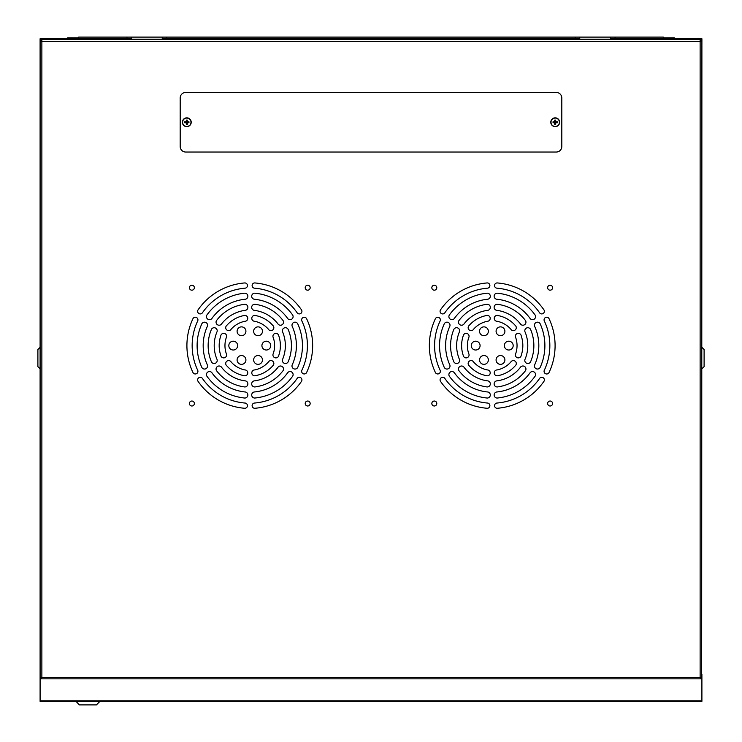<?xml version="1.0" encoding="UTF-8"?>
<svg xmlns="http://www.w3.org/2000/svg" width="742" height="742" viewBox="0 0 742 742"><rect width="100%" height="100%" fill="white"/><g stroke="black" fill="none" stroke-linecap="round" stroke-linejoin="round"><path stroke-width="1.11" d="M40.986 40.522L41.867 40.522M700.133 40.522L701.014 40.522M40.986 39.53L40.986 38.751L40.096 38.751L40.096 39.53L40.986 39.53L40.986 41.292M701.014 39.53L701.904 39.53L701.904 38.751L701.014 38.751L701.014 41.292M663.292 37.87L674.33 37.87L674.33 38.751L700.912 38.751L700.912 40.411L700.133 40.411M670.193 38.751L670.193 39.53M71.807 39.53L71.807 38.751M78.708 37.87L67.67 37.87L67.67 38.751L41.088 38.751L41.088 40.411L41.867 40.411M701.904 674.413L701.904 678.058L701.413 678.058M674.218 38.751A1.438 1.438 0 0 1 674.33 39.307L674.33 39.53M673.439 39.53L673.439 39.307A0.547 0.547 0 0 0 672.892 38.751M67.67 38.751L78.708 38.751L78.708 37.1L615.035 37.1L615.035 38.751L674.33 38.751M67.67 39.53L67.67 39.307A1.438 1.438 0 0 1 67.782 38.751M68.561 39.53L68.561 39.307A0.547 0.547 0 0 1 69.108 38.751M615.035 37.1L663.292 37.1L663.292 38.751M162.257 38.751L166.672 38.751L166.672 37.1M131.371 37.1L131.371 39.53M162.257 39.53L162.257 37.1M78.708 38.751L131.371 38.751M126.965 38.751L126.965 37.1M610.629 38.751L615.035 38.751M579.743 37.1L579.743 39.53M610.629 39.53L610.629 37.1M166.672 38.751L579.743 38.751M575.328 38.751L575.328 37.1M40.096 347.321L37.898 349.528L37.898 366.622L40.096 368.83M701.904 368.83L704.102 366.622L704.102 349.528L701.904 347.321M75.999 701.589L99.716 701.589L96.404 704.9L79.311 704.9L75.999 701.329M305.203 287.701A2.486 2.486 0 0 0 307.689 290.187A2.486 2.486 0 0 0 310.165 287.701A2.486 2.486 0 0 0 307.689 285.216A2.486 2.486 0 0 0 305.203 287.701M189.395 287.701A2.486 2.486 0 0 0 191.872 290.187A2.486 2.486 0 0 0 194.358 287.701A2.486 2.486 0 0 0 191.872 285.216A2.486 2.486 0 0 0 189.395 287.701M189.395 403.518A2.486 2.486 0 0 0 191.872 405.995A2.486 2.486 0 0 0 194.358 403.518A2.486 2.486 0 0 0 191.872 401.032A2.486 2.486 0 0 0 189.395 403.518M305.203 403.518A2.486 2.486 0 0 0 307.689 405.995A2.486 2.486 0 0 0 310.165 403.518A2.486 2.486 0 0 0 307.689 401.032A2.486 2.486 0 0 0 305.203 403.518M547.642 403.518A2.486 2.486 0 0 0 550.128 405.995A2.486 2.486 0 0 0 552.604 403.518A2.486 2.486 0 0 0 550.128 401.032A2.486 2.486 0 0 0 547.642 403.518M547.642 287.701A2.486 2.486 0 0 0 550.128 290.187A2.486 2.486 0 0 0 552.604 287.701A2.486 2.486 0 0 0 550.128 285.216A2.486 2.486 0 0 0 547.642 287.701M431.835 287.701A2.486 2.486 0 0 0 434.311 290.187A2.486 2.486 0 0 0 436.797 287.701A2.486 2.486 0 0 0 434.311 285.216A2.486 2.486 0 0 0 431.835 287.701M431.835 403.518A2.486 2.486 0 0 0 434.311 405.995A2.486 2.486 0 0 0 436.797 403.518A2.486 2.486 0 0 0 434.311 401.032A2.486 2.486 0 0 0 431.835 403.518M297.023 378.615A2.625 2.625 0 0 1 301.929 379.932A2.625 2.625 0 0 1 301.326 381.601A62.875 62.875 0 0 1 255.174 408.248A2.625 2.625 0 0 1 252.122 405.874A2.625 2.625 0 0 1 254.747 403.027A57.635 57.635 0 0 0 297.023 378.615M268.354 362.068A2.94 2.94 0 0 1 273.854 363.534A2.94 2.94 0 0 1 272.768 365.815A30.607 30.607 0 0 1 255.786 375.619A2.94 2.94 0 0 1 251.844 373.393A2.94 2.94 0 0 1 254.747 369.924A24.82 24.82 0 0 0 268.354 362.068M287.423 373.078A3.051 3.051 0 0 1 293.118 374.599A3.051 3.051 0 0 1 292.348 376.621A52.673 52.673 0 0 1 255.35 397.981A3.051 3.051 0 0 1 251.714 395.3A3.051 3.051 0 0 1 254.747 391.943A46.598 46.598 0 0 0 287.423 373.078M277.805 367.522A3.061 3.061 0 0 1 283.509 369.052A3.061 3.061 0 0 1 282.628 371.204A41.635 41.635 0 0 1 255.526 386.851A3.061 3.061 0 0 1 251.714 384.282A3.061 3.061 0 0 1 254.747 380.832A35.57 35.57 0 0 0 277.805 367.522M244.387 282.971A2.625 2.625 0 0 1 247.448 285.559A2.625 2.625 0 0 1 244.814 288.193A57.635 57.635 0 0 0 202.538 312.605A2.625 2.625 0 0 1 198.763 313.449A2.625 2.625 0 0 1 198.235 309.618A62.875 62.875 0 0 1 244.387 282.971M243.775 315.591A2.94 2.94 0 0 1 247.763 318.346A2.94 2.94 0 0 1 244.814 321.295A24.82 24.82 0 0 0 231.207 329.151A2.94 2.94 0 0 1 226.746 329.921A2.94 2.94 0 0 1 226.792 325.404A30.607 30.607 0 0 1 243.775 315.591M244.211 293.238A3.051 3.051 0 0 1 247.865 296.225A3.051 3.051 0 0 1 244.814 299.276A46.598 46.598 0 0 0 212.138 318.142A3.051 3.051 0 0 1 207.714 319.097A3.051 3.051 0 0 1 207.213 314.599A52.673 52.673 0 0 1 244.211 293.238M244.035 304.368A3.061 3.061 0 0 1 247.874 307.327A3.061 3.061 0 0 1 244.814 310.388A35.57 35.57 0 0 0 221.756 323.697A3.061 3.061 0 0 1 217.248 324.597A3.061 3.061 0 0 1 216.933 320.015A41.635 41.635 0 0 1 244.035 304.368M244.814 403.027A2.625 2.625 0 0 1 247.448 405.651A2.625 2.625 0 0 1 244.387 408.248A62.875 62.875 0 0 1 198.235 381.601A2.625 2.625 0 0 1 198.763 377.771A2.625 2.625 0 0 1 202.538 378.615A57.635 57.635 0 0 0 244.814 403.027M192.837 318.958A2.625 2.625 0 0 1 197.929 319.885A2.625 2.625 0 0 1 197.576 321.203A57.635 57.635 0 0 0 197.576 370.017A2.625 2.625 0 0 1 195.767 373.922A2.625 2.625 0 0 1 192.837 372.252A62.875 62.875 0 0 1 192.837 318.958M244.814 380.832A3.061 3.061 0 0 1 247.874 383.892A3.061 3.061 0 0 1 244.035 386.851A41.635 41.635 0 0 1 216.933 371.204A3.061 3.061 0 0 1 217.248 366.622A3.061 3.061 0 0 1 221.756 367.522A35.57 35.57 0 0 0 244.814 380.832M211.192 329.967A3.061 3.061 0 0 1 217.202 330.765A3.061 3.061 0 0 1 216.794 332.295A35.57 35.57 0 0 0 216.794 358.924A3.061 3.061 0 0 1 214.549 363.487A3.061 3.061 0 0 1 211.192 361.252A41.635 41.635 0 0 1 211.192 329.967M244.814 391.943A3.051 3.051 0 0 1 247.865 394.994A3.051 3.051 0 0 1 244.211 397.981A52.673 52.673 0 0 1 207.213 376.621A3.051 3.051 0 0 1 207.714 372.122A3.051 3.051 0 0 1 212.138 373.078A46.598 46.598 0 0 0 244.814 391.943M201.638 324.245A3.051 3.051 0 0 1 207.575 325.219A3.051 3.051 0 0 1 207.166 326.74A46.598 46.598 0 0 0 207.166 364.48A3.051 3.051 0 0 1 205.024 369.015A3.051 3.051 0 0 1 201.638 366.975A52.673 52.673 0 0 1 201.638 324.245M244.814 369.924A2.94 2.94 0 0 1 247.763 372.864A2.94 2.94 0 0 1 243.775 375.619A30.607 30.607 0 0 1 226.792 365.815A2.94 2.94 0 0 1 226.746 361.289A2.94 2.94 0 0 1 231.207 362.068A24.82 24.82 0 0 0 244.814 369.924M220.782 335.801A2.94 2.94 0 0 1 223.936 333.343A2.94 2.94 0 0 1 226.236 337.749A24.82 24.82 0 0 0 226.236 353.47A2.94 2.94 0 0 1 223.936 357.876A2.94 2.94 0 0 1 220.782 355.418A30.607 30.607 0 0 1 220.782 335.801M504.903 359.935A4.415 4.415 0 0 1 500.488 364.35A4.415 4.415 0 0 1 496.083 359.935A4.415 4.415 0 0 1 500.488 355.529A4.415 4.415 0 0 1 504.903 359.935M480.083 345.605A4.415 4.415 0 0 1 475.678 350.02A4.415 4.415 0 0 1 471.263 345.605A4.415 4.415 0 0 1 475.678 341.199A4.415 4.415 0 0 1 480.083 345.605M504.903 331.284A4.415 4.415 0 0 1 500.488 335.69A4.415 4.415 0 0 1 496.083 331.284A4.415 4.415 0 0 1 500.488 326.87A4.415 4.415 0 0 1 504.903 331.284M513.176 345.605A4.415 4.415 0 0 1 508.762 350.02A4.415 4.415 0 0 1 504.356 345.605A4.415 4.415 0 0 1 508.762 341.199A4.415 4.415 0 0 1 513.176 345.605M488.357 331.284A4.415 4.415 0 0 1 483.951 335.69A4.415 4.415 0 0 1 479.536 331.284A4.415 4.415 0 0 1 483.951 326.87A4.415 4.415 0 0 1 488.357 331.284M488.357 359.935A4.415 4.415 0 0 1 483.951 364.35A4.415 4.415 0 0 1 479.536 359.935A4.415 4.415 0 0 1 483.951 355.529A4.415 4.415 0 0 1 488.357 359.935M494.126 307.327A3.061 3.061 0 0 1 497.965 304.368A41.635 41.635 0 0 1 525.067 320.015A3.061 3.061 0 0 1 524.752 324.597A3.061 3.061 0 0 1 520.244 323.697A35.57 35.57 0 0 0 497.186 310.388A3.061 3.061 0 0 1 494.126 307.327M494.135 296.225A3.051 3.051 0 0 1 497.789 293.238A52.673 52.673 0 0 1 534.787 314.599A3.051 3.051 0 0 1 534.286 319.097A3.051 3.051 0 0 1 529.862 318.142A46.598 46.598 0 0 0 497.186 299.276A3.051 3.051 0 0 1 494.135 296.225M494.237 318.346A2.94 2.94 0 0 1 498.225 315.591A30.607 30.607 0 0 1 515.208 325.404A2.94 2.94 0 0 1 515.254 329.921A2.94 2.94 0 0 1 510.793 329.151A24.82 24.82 0 0 0 497.186 321.295A2.94 2.94 0 0 1 494.237 318.346M494.552 285.559A2.625 2.625 0 0 1 497.613 282.971A62.875 62.875 0 0 1 543.765 309.618A2.625 2.625 0 0 1 543.237 313.449A2.625 2.625 0 0 1 539.462 312.605A57.635 57.635 0 0 0 497.186 288.193A2.625 2.625 0 0 1 494.552 285.559M544.072 319.885A2.625 2.625 0 0 1 549.163 318.958A62.875 62.875 0 0 1 549.163 372.252A2.625 2.625 0 0 1 544.072 371.334A2.625 2.625 0 0 1 544.424 370.017A57.635 57.635 0 0 0 544.424 321.203A2.625 2.625 0 0 1 544.072 319.885M515.365 336.274A2.94 2.94 0 0 1 518.064 333.343A2.94 2.94 0 0 1 521.218 335.801A30.607 30.607 0 0 1 521.218 355.418A2.94 2.94 0 0 1 518.064 357.876A2.94 2.94 0 0 1 515.764 353.47A24.82 24.82 0 0 0 515.764 337.749A2.94 2.94 0 0 1 515.365 336.274M534.426 325.219A3.051 3.051 0 0 1 540.361 324.245A52.673 52.673 0 0 1 540.361 366.975A3.051 3.051 0 0 1 534.426 366.001A3.051 3.051 0 0 1 534.834 364.48A46.598 46.598 0 0 0 534.834 326.74A3.051 3.051 0 0 1 534.426 325.219M524.798 330.765A3.061 3.061 0 0 1 530.808 329.967A41.635 41.635 0 0 1 530.808 361.252A3.061 3.061 0 0 1 524.798 360.454A3.061 3.061 0 0 1 525.206 358.924A35.57 35.57 0 0 0 525.206 332.295A3.061 3.061 0 0 1 524.798 330.765M494.552 405.651A2.625 2.625 0 0 1 497.186 403.027A57.635 57.635 0 0 0 539.462 378.615A2.625 2.625 0 0 1 543.237 377.771A2.625 2.625 0 0 1 543.765 381.601A62.875 62.875 0 0 1 497.613 408.248A2.625 2.625 0 0 1 494.552 405.651M494.237 372.864A2.94 2.94 0 0 1 497.186 369.924A24.82 24.82 0 0 0 510.793 362.068A2.94 2.94 0 0 1 515.254 361.289A2.94 2.94 0 0 1 515.208 365.815A30.607 30.607 0 0 1 498.225 375.619A2.94 2.94 0 0 1 494.237 372.864M494.135 394.994A3.051 3.051 0 0 1 497.186 391.943A46.598 46.598 0 0 0 529.862 373.078A3.051 3.051 0 0 1 534.286 372.122A3.051 3.051 0 0 1 534.787 376.621A52.673 52.673 0 0 1 497.789 397.981A3.051 3.051 0 0 1 494.135 394.994M494.126 383.892A3.061 3.061 0 0 1 497.186 380.832A35.57 35.57 0 0 0 520.244 367.522A3.061 3.061 0 0 1 524.752 366.622A3.061 3.061 0 0 1 525.067 371.204A41.635 41.635 0 0 1 497.965 386.851A3.061 3.061 0 0 1 494.126 383.892M440.071 379.932A2.625 2.625 0 0 1 444.977 378.615A57.635 57.635 0 0 0 487.253 403.027A2.625 2.625 0 0 1 489.878 405.874A2.625 2.625 0 0 1 486.826 408.248A62.875 62.875 0 0 1 440.674 381.601A2.625 2.625 0 0 1 440.071 379.932M468.146 363.534A2.94 2.94 0 0 1 473.646 362.068A24.82 24.82 0 0 0 487.253 369.924A2.94 2.94 0 0 1 490.156 373.393A2.94 2.94 0 0 1 486.214 375.619A30.607 30.607 0 0 1 469.232 365.815A2.94 2.94 0 0 1 468.146 363.534M448.882 374.599A3.051 3.051 0 0 1 454.577 373.078A46.598 46.598 0 0 0 487.253 391.943A3.051 3.051 0 0 1 490.286 395.3A3.051 3.051 0 0 1 486.65 397.981A52.673 52.673 0 0 1 449.652 376.621A3.051 3.051 0 0 1 448.882 374.599M458.491 369.052A3.061 3.061 0 0 1 464.195 367.522A35.57 35.57 0 0 0 487.253 380.832A3.061 3.061 0 0 1 490.286 384.282A3.061 3.061 0 0 1 486.474 386.851A41.635 41.635 0 0 1 459.372 371.204A3.061 3.061 0 0 1 458.491 369.052M440.015 370.017A57.635 57.635 0 0 1 440.015 321.203A2.625 2.625 0 0 0 438.856 317.511A2.625 2.625 0 0 0 435.276 318.958A62.875 62.875 0 0 0 435.276 372.252A2.625 2.625 0 0 0 438.856 373.708A2.625 2.625 0 0 0 440.015 370.017M468.675 353.47A24.82 24.82 0 0 1 468.675 337.749A2.94 2.94 0 0 0 467.126 333.51A2.94 2.94 0 0 0 463.231 335.801A30.607 30.607 0 0 0 463.231 355.418A2.94 2.94 0 0 0 467.126 357.709A2.94 2.94 0 0 0 468.675 353.47M449.606 364.48A46.598 46.598 0 0 1 449.606 326.74A3.051 3.051 0 0 0 448.224 322.436A3.051 3.051 0 0 0 444.078 324.245A52.673 52.673 0 0 0 444.078 366.975A3.051 3.051 0 0 0 448.224 368.783A3.051 3.051 0 0 0 449.606 364.48M459.233 358.924A35.57 35.57 0 0 1 459.233 332.295A3.061 3.061 0 0 0 457.758 327.945A3.061 3.061 0 0 0 453.631 329.967A41.635 41.635 0 0 0 453.631 361.252A3.061 3.061 0 0 0 457.758 363.274A3.061 3.061 0 0 0 459.233 358.924M440.071 311.288A2.625 2.625 0 0 1 440.674 309.618A62.875 62.875 0 0 1 486.826 282.971A2.625 2.625 0 0 1 489.878 285.345A2.625 2.625 0 0 1 487.253 288.193A57.635 57.635 0 0 0 444.977 312.605A2.625 2.625 0 0 1 440.071 311.288M468.146 327.676A2.94 2.94 0 0 1 469.232 325.404A30.607 30.607 0 0 1 486.214 315.591A2.94 2.94 0 0 1 490.156 317.826A2.94 2.94 0 0 1 487.253 321.295A24.82 24.82 0 0 0 473.646 329.151A2.94 2.94 0 0 1 468.146 327.676M448.882 316.621A3.051 3.051 0 0 1 449.652 314.599A52.673 52.673 0 0 1 486.65 293.238A3.051 3.051 0 0 1 490.286 295.919A3.051 3.051 0 0 1 487.253 299.276A46.598 46.598 0 0 0 454.577 318.142A3.051 3.051 0 0 1 448.882 316.621M458.491 322.167A3.061 3.061 0 0 1 459.372 320.015A41.635 41.635 0 0 1 486.474 304.368A3.061 3.061 0 0 1 490.286 306.938A3.061 3.061 0 0 1 487.253 310.388A35.57 35.57 0 0 0 464.195 323.697A3.061 3.061 0 0 1 458.491 322.167M282.628 320.015A3.061 3.061 0 0 1 281.246 325.126A3.061 3.061 0 0 1 277.805 323.697A35.57 35.57 0 0 0 254.747 310.388A3.061 3.061 0 0 1 251.714 306.938A3.061 3.061 0 0 1 255.526 304.368A41.635 41.635 0 0 1 282.628 320.015M292.348 314.599A3.051 3.051 0 0 1 290.855 319.561A3.051 3.051 0 0 1 287.423 318.142A46.598 46.598 0 0 0 254.747 299.276A3.051 3.051 0 0 1 251.714 295.919A3.051 3.051 0 0 1 255.35 293.238A52.673 52.673 0 0 1 292.348 314.599M272.768 325.404A2.94 2.94 0 0 1 271.665 330.524A2.94 2.94 0 0 1 268.354 329.151A24.82 24.82 0 0 0 254.747 321.295A2.94 2.94 0 0 1 251.844 317.826A2.94 2.94 0 0 1 255.786 315.591A30.607 30.607 0 0 1 272.768 325.404M301.326 309.618A2.625 2.625 0 0 1 299.981 313.829A2.625 2.625 0 0 1 297.023 312.605A57.635 57.635 0 0 0 254.747 288.193A2.625 2.625 0 0 1 252.122 285.345A2.625 2.625 0 0 1 255.174 282.971A62.875 62.875 0 0 1 301.326 309.618M262.464 359.935A4.415 4.415 0 0 1 258.049 364.35A4.415 4.415 0 0 1 253.643 359.935A4.415 4.415 0 0 1 258.049 355.529A4.415 4.415 0 0 1 262.464 359.935M262.464 331.284A4.415 4.415 0 0 1 258.049 335.69A4.415 4.415 0 0 1 253.643 331.284A4.415 4.415 0 0 1 258.049 326.87A4.415 4.415 0 0 1 262.464 331.284M237.644 345.605A4.415 4.415 0 0 1 233.238 350.02A4.415 4.415 0 0 1 228.824 345.605A4.415 4.415 0 0 1 233.238 341.199A4.415 4.415 0 0 1 237.644 345.605M245.917 331.284A4.415 4.415 0 0 1 241.512 335.69A4.415 4.415 0 0 1 237.097 331.284A4.415 4.415 0 0 1 241.512 326.87A4.415 4.415 0 0 1 245.917 331.284M270.737 345.605A4.415 4.415 0 0 1 266.322 350.02A4.415 4.415 0 0 1 261.917 345.605A4.415 4.415 0 0 1 266.322 341.199A4.415 4.415 0 0 1 270.737 345.605M245.917 359.935A4.415 4.415 0 0 1 241.512 364.35A4.415 4.415 0 0 1 237.097 359.935A4.415 4.415 0 0 1 241.512 355.529A4.415 4.415 0 0 1 245.917 359.935M288.369 361.252A3.061 3.061 0 0 1 284.242 363.274A3.061 3.061 0 0 1 282.767 358.924A35.57 35.57 0 0 0 282.767 332.295A3.061 3.061 0 0 1 284.242 327.945A3.061 3.061 0 0 1 288.369 329.967A41.635 41.635 0 0 1 288.369 361.252M297.922 366.975A3.051 3.051 0 0 1 293.776 368.783A3.051 3.051 0 0 1 292.394 364.48A46.598 46.598 0 0 0 292.394 326.74A3.051 3.051 0 0 1 293.776 322.436A3.051 3.051 0 0 1 297.922 324.245A52.673 52.673 0 0 1 297.922 366.975M278.769 355.418A2.94 2.94 0 0 1 274.874 357.709A2.94 2.94 0 0 1 273.325 353.47A24.82 24.82 0 0 0 273.325 337.749A2.94 2.94 0 0 1 274.874 333.51A2.94 2.94 0 0 1 278.769 335.801A30.607 30.607 0 0 1 278.769 355.418M306.724 372.252A2.625 2.625 0 0 1 303.144 373.708A2.625 2.625 0 0 1 301.985 370.017A57.635 57.635 0 0 0 301.985 321.203A2.625 2.625 0 0 1 303.144 317.511A2.625 2.625 0 0 1 306.724 318.958A62.875 62.875 0 0 1 306.724 372.252M40.587 678.058L41.867 677.038L41.867 677.585L700.133 677.585L701.904 678.207L701.904 678.837L700.133 677.038L701.014 678.058M701.904 700.81L701.904 678.837L40.096 678.837L41.867 677.585L40.096 678.207L40.096 700.81L701.904 700.81L701.904 701.329L40.096 701.329L40.096 700.81M41.867 39.53L700.133 39.53L700.133 41.292L41.867 41.292L41.867 39.53L41.088 39.53M701.663 677.696L701.904 41.292L700.133 41.292L700.133 677.038L701.663 677.696L700.81 677.585M40.337 677.696L41.867 677.038L41.867 41.292L40.096 41.292L40.096 678.207M700.133 39.53L700.912 39.53M701.904 39.53L701.904 41.292M40.096 675.183L40.096 678.058M40.096 41.292L40.096 39.53M180.185 97.981L180.185 146.517A5.519 5.519 0 0 0 185.695 152.036L556.305 152.036A5.519 5.519 0 0 0 561.815 146.517L561.815 97.981A5.519 5.519 0 0 0 556.305 92.472L185.695 92.472A5.519 5.519 0 0 0 180.185 97.981M186.798 126.659A4.415 4.415 0 0 0 191.213 122.254A4.415 4.415 0 0 0 186.798 117.839A4.415 4.415 0 0 0 182.384 122.254A4.415 4.415 0 0 0 186.798 126.659A4.415 4.415 0 0 1 182.384 122.254A4.415 4.415 0 0 1 186.798 117.839M190.991 122.254A4.192 4.192 0 0 0 186.798 118.061A4.192 4.192 0 0 0 182.606 122.254A4.192 4.192 0 0 0 186.798 126.446A4.192 4.192 0 0 0 190.991 122.254M186.288 121.744A7.17 0.677 90 0 1 186.316 120.102A6.678 4.183 0 0 1 187.281 120.102A7.17 0.677 -90 0 1 187.309 121.744A7.17 0.677 180 0 1 188.95 121.771A6.678 4.183 90 0 1 188.96 122.254A6.678 4.183 90 0 1 188.95 122.736L187.309 122.764A7.17 0.677 -90 0 1 187.281 124.396A6.678 4.183 180 0 1 186.316 124.396A7.17 0.677 90 0 1 186.288 122.764A7.17 0.677 0 0 1 184.647 122.736A6.678 4.183 -90 0 1 184.637 122.254A6.678 4.183 -90 0 1 184.647 121.771L186.288 121.744A7.17 0.677 180 0 0 184.647 121.771M187.309 122.764A7.17 0.677 0 0 0 188.95 122.736M187.309 121.744L188.95 121.771M186.288 122.764L184.647 122.736M187.058 122.504L187.058 121.994L186.539 122.504L187.058 122.504L187.281 124.396M186.316 120.102L186.539 121.994M187.281 120.102L187.058 121.994M186.316 124.396L186.539 122.504M555.202 126.659A4.415 4.415 0 0 0 559.616 122.254A4.415 4.415 0 0 0 555.202 117.839A4.415 4.415 0 0 0 550.787 122.254A4.415 4.415 0 0 0 555.202 126.659A4.415 4.415 0 0 1 550.787 122.254A4.415 4.415 0 0 1 555.202 117.839M559.394 122.254A4.192 4.192 0 0 0 555.202 118.061A4.192 4.192 0 0 0 551.009 122.254A4.192 4.192 0 0 0 555.202 126.446A4.192 4.192 0 0 0 559.394 122.254M554.691 121.744A7.17 0.677 90 0 1 554.719 120.102A6.678 4.183 0 0 1 555.684 120.102A7.17 0.677 -90 0 1 555.712 121.744A7.17 0.677 180 0 1 557.353 121.771A6.678 4.183 90 0 1 557.363 122.254A6.678 4.183 90 0 1 557.353 122.736L555.712 122.764A7.17 0.677 -90 0 1 555.684 124.396A6.678 4.183 180 0 1 554.719 124.396A7.17 0.677 90 0 1 554.691 122.764A7.17 0.677 0 0 1 553.05 122.736A6.678 4.183 -90 0 1 553.04 122.254A6.678 4.183 -90 0 1 553.05 121.771L554.691 121.744A7.17 0.677 180 0 0 553.05 121.771M555.712 122.764A7.17 0.677 0 0 0 557.353 122.736M555.712 121.744L557.353 121.771M554.691 122.764L553.05 122.736M555.461 122.504L555.461 121.994L554.942 122.504L555.461 122.504L555.684 124.396M554.719 120.102L554.942 121.994M555.684 120.102L555.461 121.994M554.719 124.396L554.942 122.504M71.807 38.964L131.371 38.964M162.257 38.964L579.743 38.964M610.629 38.964L670.193 38.964M672.122 37.87L672.122 38.751M69.878 37.87L69.878 38.751M131.371 39.196L162.257 39.196M579.743 39.196L610.629 39.196M700.763 677.548L701.385 677.548M41.867 677.585L40.226 678.169M41.237 677.548L40.615 677.548M700.133 677.585L701.774 678.169"/></g></svg>
